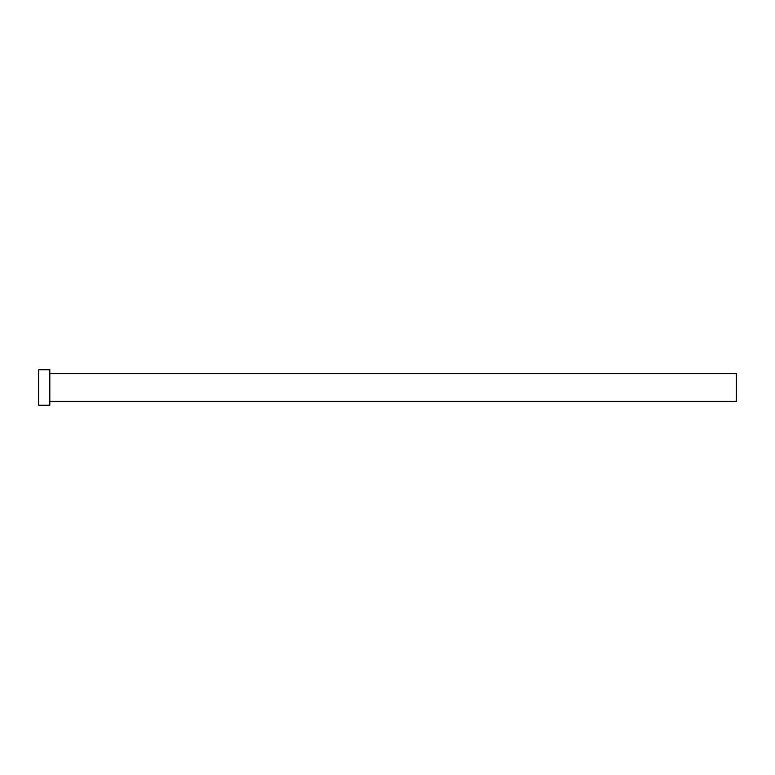 <?xml version="1.0" encoding="UTF-8"?>
<svg xmlns="http://www.w3.org/2000/svg" width="775" height="775" viewBox="0 0 775 775"><rect width="100%" height="100%" fill="white"/><g stroke="black" fill="none" stroke-linecap="round" stroke-linejoin="round"><path stroke-width="1.16" d="M49.823 373.657L736.25 373.657L736.25 401.343L49.823 401.343M49.823 387.5L49.823 405.218L38.75 405.218L38.75 369.782L49.823 369.782L49.823 387.5"/></g></svg>

